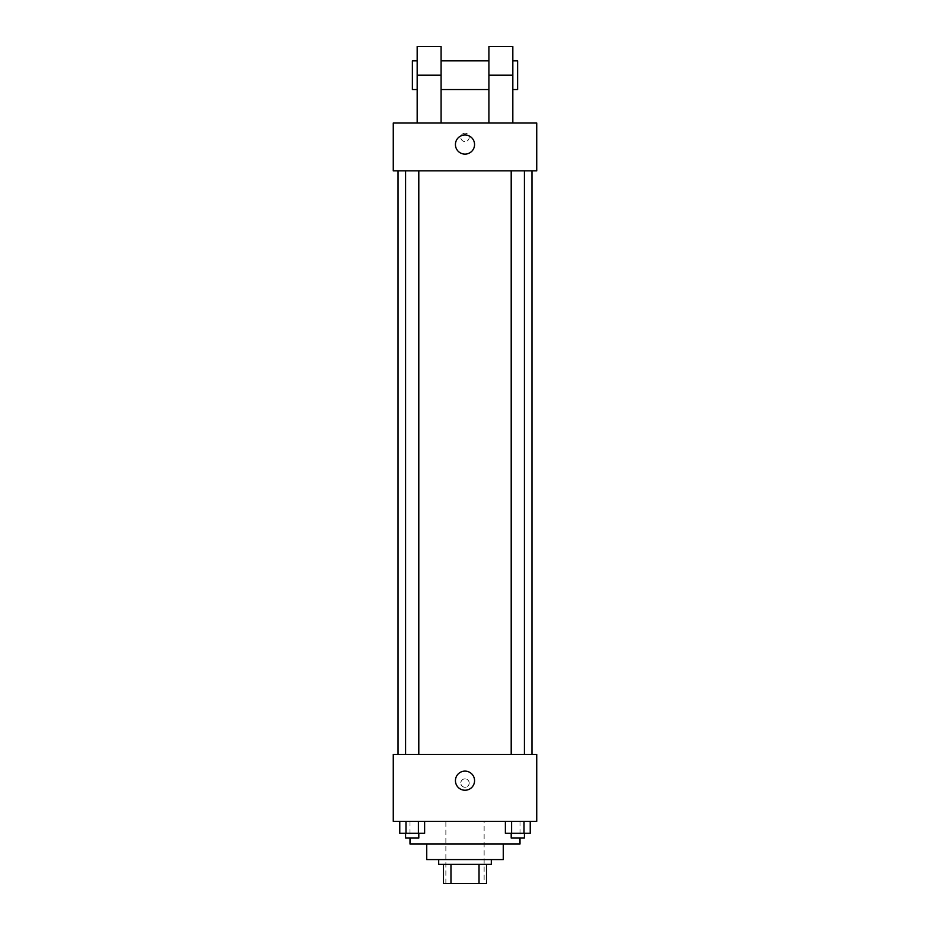 <?xml version="1.0" encoding="UTF-8"?>
<svg xmlns="http://www.w3.org/2000/svg" width="930" height="930" viewBox="0 0 930 930"><rect width="100%" height="100%" fill="white"/><g stroke="black" fill="none" stroke-linecap="round" stroke-linejoin="round"><path stroke-width="0.7" stroke-dasharray="4.65 3.49" d="M484.135 821.318L445.865 821.318L484.135 821.318L484.135 883.5L445.865 883.5L484.135 883.5M450.969 883.5L443.482 883.5L443.482 864.365L450.969 864.365L450.969 883.5L486.518 883.5M479.031 864.365L450.969 864.365L479.031 864.365L479.031 883.5M450.969 864.365L443.482 864.365M438.693 864.365L491.307 864.365M426.742 859.587L503.258 859.587M410.002 844.045L519.998 844.045M465 821.318L410.002 821.318L465 821.318M399.772 821.318L399.772 833.28L405.98 833.28L399.772 833.28L405.98 833.28L405.98 821.318L418.407 821.318L399.772 821.318L424.626 821.318L405.98 821.318L405.98 833.28L424.626 833.28L418.407 833.28L424.626 833.28L424.626 821.318L418.407 821.318L424.626 821.318L418.407 821.318L418.407 833.28L405.98 833.28L418.407 833.28L418.407 821.318L424.626 821.318L405.98 821.318L424.626 821.318M393.262 821.318L536.738 821.318L536.738 754.358L393.262 754.358L393.262 821.318M505.374 821.318L505.374 833.28L511.593 833.28L505.374 833.28L511.593 833.28L511.593 821.318L524.02 821.318L505.374 821.318L530.228 821.318L511.593 821.318L511.593 833.28L530.228 833.28L524.02 833.28L530.228 833.28L530.228 821.318L524.02 821.318L530.228 821.318L524.02 821.318L524.02 833.28L511.593 833.28L524.02 833.28L524.02 821.318L530.228 821.318L511.593 821.318L530.228 821.318M469.185 783.06A4.185 4.185 0 0 0 462.908 779.433A4.185 4.185 0 0 0 462.908 786.687A4.185 4.185 0 0 0 469.185 783.06A4.185 4.185 0 0 0 462.908 779.433A4.185 4.185 0 0 0 462.908 786.687A4.185 4.185 0 0 0 469.185 783.06M531.96 754.358L398.04 754.358L531.96 754.358M418.802 754.358L405.596 754.358L418.802 754.358L405.596 754.358L418.802 754.358L418.802 170.853L405.596 170.853L418.802 170.853M524.404 754.358L511.198 754.358L524.404 754.358L511.198 754.358L524.404 754.358L524.404 170.853L511.198 170.853L524.404 170.853M393.262 787.245L393.262 778.875L393.262 787.245M536.738 778.875L536.738 787.245L536.738 778.875M474.567 780.665A9.567 9.567 0 0 1 460.222 788.954A9.567 9.567 0 0 1 460.222 772.388A9.567 9.567 0 0 1 474.567 780.665M531.96 170.853L398.04 170.853L531.96 170.853M393.262 170.853L536.738 170.853L536.738 123.027L393.262 123.027L393.262 170.853L536.738 170.853M524.404 833.28L511.198 833.28L524.404 833.28L511.198 833.28L524.404 833.28L524.404 838.058L511.198 838.058L524.404 838.058L511.198 838.058L511.198 833.28M418.802 833.28L405.596 833.28L418.802 833.28L405.596 833.28L418.802 833.28L418.802 838.058L405.596 838.058L418.802 838.058L405.596 838.058L405.596 833.28M524.02 821.318L524.02 833.28M511.593 821.318L511.593 833.28M418.407 821.318L418.407 833.28M405.98 821.318L405.98 833.28M536.738 137.373L536.738 133.188L536.738 137.373M455.433 144.545A9.567 9.567 0 0 0 469.778 152.834A9.567 9.567 0 0 0 469.778 136.268A9.567 9.567 0 0 0 455.433 144.545M393.262 137.373L393.262 133.188L393.262 137.373M465 133.188A4.185 4.185 0 0 0 461.373 139.465A4.185 4.185 0 0 0 468.627 139.465A4.185 4.185 0 0 0 465 133.188A4.185 4.185 0 0 1 468.627 139.465A4.185 4.185 0 0 1 461.373 139.465A4.185 4.185 0 0 1 465 133.188M488.913 123.027L512.825 123.027L488.913 123.027L488.913 46.5M417.175 123.027L441.087 123.027L417.175 123.027L417.175 75.202L441.087 75.202L441.087 123.027M488.913 60.845L488.913 89.547L488.913 60.845M441.087 60.845L441.087 89.547L441.087 60.845M441.087 46.5L441.087 75.202M512.825 60.845L512.825 89.547L512.825 60.845M512.825 46.5L512.825 123.027M517.615 60.845L517.615 89.547M417.175 89.547L417.175 60.845L417.175 89.547M417.175 46.5L417.175 75.202M412.385 89.547L412.385 60.845M488.913 75.202L512.825 75.202M445.865 883.5L445.865 821.318M410.002 821.318L410.002 838.058M519.998 821.318L519.998 838.058M405.596 170.853L405.596 754.358M511.198 170.853L511.198 754.358"/><path stroke-width="1.4" d="M479.031 864.365L479.031 883.5L443.482 883.5L443.482 864.365M479.031 883.5L486.518 883.5L486.518 864.365L486.518 883.5M491.307 859.587L491.307 864.365L438.693 864.365L438.693 859.587M450.969 864.365L450.969 883.5M503.258 844.045L503.258 859.587L426.742 859.587L426.742 844.045M519.998 838.058L519.998 844.045L410.002 844.045L410.002 838.058M536.738 821.318L393.262 821.318L393.262 754.358L536.738 754.358L536.738 821.318M474.567 780.665A9.567 9.567 0 0 1 460.222 788.954A9.567 9.567 0 0 1 460.222 772.388A9.567 9.567 0 0 1 474.567 780.665M531.96 170.853L531.96 754.358M511.198 754.358L511.198 170.853M418.802 170.853L418.802 754.358M536.738 170.853L393.262 170.853L393.262 123.027L536.738 123.027L536.738 170.853L393.262 170.853M530.228 821.318L530.228 833.28L505.374 833.28L505.374 821.318M524.02 821.318L524.02 833.28M511.593 821.318L511.593 833.28M524.404 833.28L524.404 838.058L511.198 838.058L511.198 833.28M424.626 821.318L424.626 833.28L399.772 833.28L399.772 821.318M418.407 821.318L418.407 833.28M405.98 821.318L405.98 833.28M418.802 833.28L418.802 838.058L405.596 838.058L405.596 833.28M455.433 144.545A9.567 9.567 0 0 1 469.778 136.268A9.567 9.567 0 0 1 469.778 152.834A9.567 9.567 0 0 1 455.433 144.545M488.913 123.027L488.913 75.202L512.825 75.202L512.825 46.5L488.913 46.5L488.913 75.202M488.913 60.845L441.087 60.845M417.175 123.027L417.175 75.202L441.087 75.202L441.087 123.027M441.087 75.202L441.087 46.5L417.175 46.5L417.175 75.202M512.825 123.027L512.825 75.202M512.825 89.547L517.615 89.547L517.615 60.845L512.825 60.845M417.175 60.845L412.385 60.845L412.385 89.547L417.175 89.547M398.04 170.853L398.04 754.358M524.404 754.358L524.404 170.853M405.596 170.853L405.596 754.358M488.913 89.547L441.087 89.547"/></g></svg>
